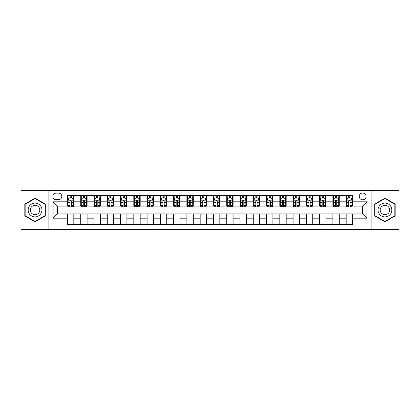 <?xml version="1.0" encoding="UTF-8"?>
<svg xmlns="http://www.w3.org/2000/svg" width="420" height="420" viewBox="0 0 420 420"><rect width="100%" height="100%" fill="white"/><g stroke="black" fill="none" stroke-linecap="round" stroke-linejoin="round"><path stroke-width="0.63" d="M362.633 193.011A3.397 3.397 0 0 0 359.237 196.408A3.397 3.397 0 0 0 362.633 199.804A3.397 3.397 0 0 0 366.03 196.408A3.397 3.397 0 0 0 362.633 193.011M371.128 229.646L399 229.646L399 190.355L371.128 190.355L371.128 229.646L48.872 229.646L48.872 190.355L21 190.355L21 229.646L48.872 229.646M56.196 199.7L58.532 199.7A3.292 3.292 0 0 0 61.824 196.408A3.292 3.292 0 0 0 58.532 193.116L56.196 193.116A3.292 3.292 0 0 0 52.91 196.408A3.292 3.292 0 0 0 56.196 199.7M371.128 190.355L48.872 190.355M67.452 218.174L53.12 218.174L53.12 201.826L67.452 201.826L67.452 206.073L57.367 206.073L57.367 213.927L67.452 213.927L67.452 224.6L352.548 224.6L352.548 213.927L362.633 213.927L362.633 206.073L352.548 206.073L352.548 201.826L366.881 201.826L366.881 218.174L352.548 218.174M352.548 201.826L352.548 195.4L67.452 195.4L67.452 201.826M346.175 195.4L346.175 206.073L346.705 206.073M348.726 206.073L349.997 206.073M352.018 206.073L352.548 206.073M346.175 206.073L338.741 206.073M332.903 195.4L332.903 206.073L333.433 206.073M335.454 206.073L336.725 206.073M332.903 206.073L325.469 206.073M319.631 195.4L319.631 206.073L320.161 206.073M322.177 206.073L323.453 206.073M319.631 206.073L312.197 206.073M306.358 195.4L306.358 206.073L306.889 206.073M308.905 206.073L310.181 206.073M306.358 206.073L298.925 206.073M293.087 195.4L293.087 206.073L293.617 206.073M295.633 206.073L296.909 206.073M293.087 206.073L285.653 206.073M279.815 195.4L279.815 206.073L280.345 206.073M282.361 206.073L283.637 206.073M279.815 206.073L272.381 206.073M266.543 195.4L266.543 206.073L267.073 206.073M269.089 206.073L270.365 206.073M266.543 206.073L259.109 206.073M253.271 195.4L253.271 206.073L253.801 206.073M255.817 206.073L257.093 206.073M253.271 206.073L245.837 206.073M239.993 195.4L239.993 206.073L240.529 206.073M242.545 206.073L243.821 206.073M239.993 206.073L232.565 206.073M226.721 195.4L226.721 206.073L227.257 206.073M229.273 206.073L230.543 206.073M226.721 206.073L219.292 206.073M213.449 195.4L213.449 206.073L213.98 206.073M216.001 206.073L217.271 206.073M213.449 206.073L206.021 206.073M200.177 195.4L200.177 206.073L200.708 206.073M202.729 206.073L203.999 206.073M200.177 206.073L192.743 206.073M186.905 195.4L186.905 206.073L187.435 206.073M189.457 206.073L190.727 206.073M186.905 206.073L179.471 206.073M173.633 195.4L173.633 206.073L174.163 206.073M176.179 206.073L177.455 206.073M173.633 206.073L166.199 206.073M160.361 195.4L160.361 206.073L160.892 206.073M162.907 206.073L164.183 206.073M160.361 206.073L152.927 206.073M147.089 195.4L147.089 206.073L147.62 206.073M149.636 206.073L150.911 206.073M147.089 206.073L139.655 206.073M133.817 195.4L133.817 206.073L134.347 206.073M136.364 206.073L137.639 206.073M133.817 206.073L126.383 206.073M120.545 195.4L120.545 206.073L121.076 206.073M123.092 206.073L124.367 206.073M120.545 206.073L113.111 206.073M107.273 195.4L107.273 206.073L107.803 206.073M109.82 206.073L111.095 206.073M107.273 206.073L99.839 206.073M93.996 195.4L93.996 206.073L94.532 206.073M96.548 206.073L97.823 206.073M93.996 206.073L86.567 206.073M80.724 195.4L80.724 206.073L81.26 206.073M83.276 206.073L84.546 206.073M80.724 206.073L73.295 206.073M67.452 206.073L67.982 206.073M70.004 206.073L71.274 206.073M67.452 213.927L73.826 213.927L73.826 224.6M352.548 213.927L73.826 213.927M73.826 195.4L73.826 206.073M67.452 198.056L67.982 198.056M70.004 198.056L71.274 198.056M73.295 198.056L73.826 198.056M67.452 221.944L73.826 221.944M80.724 213.927L80.724 224.6M87.098 195.4L87.098 206.073M80.724 198.056L81.26 198.056M83.276 198.056L84.546 198.056M86.567 198.056L87.098 198.056M87.098 213.927L87.098 224.6M80.724 221.944L87.098 221.944M93.996 213.927L93.996 224.6M100.37 213.927L100.37 224.6M93.996 221.944L100.37 221.944M100.37 195.4L100.37 206.073M93.996 198.056L94.532 198.056M96.548 198.056L97.823 198.056M99.839 198.056L100.37 198.056M107.273 213.927L107.273 224.6M113.642 213.927L113.642 224.6M107.273 221.944L113.642 221.944M113.642 195.4L113.642 206.073M107.273 198.056L107.803 198.056M109.82 198.056L111.095 198.056M113.111 198.056L113.642 198.056M120.545 213.927L120.545 224.6M126.914 213.927L126.914 224.6M120.545 221.944L126.914 221.944M126.914 195.4L126.914 206.073M120.545 198.056L121.076 198.056M123.092 198.056L124.367 198.056M126.383 198.056L126.914 198.056M133.817 213.927L133.817 224.6M140.185 213.927L140.185 224.6M133.817 221.944L140.185 221.944M140.185 195.4L140.185 206.073M133.817 198.056L134.347 198.056M136.364 198.056L137.639 198.056M139.655 198.056L140.185 198.056M147.089 213.927L147.089 224.6M153.458 213.927L153.458 224.6M147.089 221.944L153.458 221.944M153.458 195.4L153.458 206.073M147.089 198.056L147.62 198.056M149.636 198.056L150.911 198.056M152.927 198.056L153.458 198.056M160.361 213.927L160.361 224.6M166.73 213.927L166.73 224.6M160.361 221.944L166.73 221.944M166.73 195.4L166.73 206.073M160.361 198.056L160.892 198.056M162.907 198.056L164.183 198.056M166.199 198.056L166.73 198.056M173.633 213.927L173.633 224.6M180.007 213.927L180.007 224.6M173.633 221.944L180.007 221.944M180.007 195.4L180.007 206.073M173.633 198.056L174.163 198.056M176.179 198.056L177.455 198.056M179.471 198.056L180.007 198.056M186.905 213.927L186.905 224.6M193.279 213.927L193.279 224.6M186.905 221.944L193.279 221.944M193.279 195.4L193.279 206.073M186.905 198.056L187.435 198.056M189.457 198.056L190.727 198.056M192.743 198.056L193.279 198.056M200.177 213.927L200.177 224.6M206.551 213.927L206.551 224.6M200.177 221.944L206.551 221.944M206.551 195.4L206.551 206.073M200.177 198.056L200.708 198.056M202.729 198.056L203.999 198.056M206.021 198.056L206.551 198.056M213.449 213.927L213.449 224.6M219.823 213.927L219.823 224.6M213.449 221.944L219.823 221.944M219.823 195.4L219.823 206.073M213.449 198.056L213.98 198.056M216.001 198.056L217.271 198.056M219.292 198.056L219.823 198.056M226.721 213.927L226.721 224.6M233.095 213.927L233.095 224.6M226.721 221.944L233.095 221.944M233.095 195.4L233.095 206.073M226.721 198.056L227.257 198.056M229.273 198.056L230.543 198.056M232.565 198.056L233.095 198.056M239.993 213.927L239.993 224.6M246.367 213.927L246.367 224.6M239.993 221.944L246.367 221.944M246.367 195.4L246.367 206.073M239.993 198.056L240.529 198.056M242.545 198.056L243.821 198.056M245.837 198.056L246.367 198.056M253.271 213.927L253.271 224.6M259.639 213.927L259.639 224.6M253.271 221.944L259.639 221.944M259.639 195.4L259.639 206.073M253.271 198.056L253.801 198.056M255.817 198.056L257.093 198.056M259.109 198.056L259.639 198.056M266.543 213.927L266.543 224.6M272.911 213.927L272.911 224.6M266.543 221.944L272.911 221.944M272.911 195.4L272.911 206.073M266.543 198.056L267.073 198.056M269.089 198.056L270.365 198.056M272.381 198.056L272.911 198.056M279.815 213.927L279.815 224.6M286.183 213.927L286.183 224.6M279.815 221.944L286.183 221.944M286.183 195.4L286.183 206.073M279.815 198.056L280.345 198.056M282.361 198.056L283.637 198.056M285.653 198.056L286.183 198.056M293.087 213.927L293.087 224.6M299.455 213.927L299.455 224.6M293.087 221.944L299.455 221.944M299.455 195.4L299.455 206.073M293.087 198.056L293.617 198.056M295.633 198.056L296.909 198.056M298.925 198.056L299.455 198.056M306.358 213.927L306.358 224.6M312.727 213.927L312.727 224.6M306.358 221.944L312.727 221.944M312.727 195.4L312.727 206.073M306.358 198.056L306.889 198.056M308.905 198.056L310.181 198.056M312.197 198.056L312.727 198.056M319.631 213.927L319.631 224.6M326.004 213.927L326.004 224.6M319.631 221.944L326.004 221.944M326.004 195.4L326.004 206.073M319.631 198.056L320.161 198.056M322.177 198.056L323.453 198.056M325.469 198.056L326.004 198.056M332.903 213.927L332.903 224.6M339.276 213.927L339.276 224.6M332.903 221.944L339.276 221.944M339.276 195.4L339.276 206.073M332.903 198.056L333.433 198.056M335.454 198.056L336.725 198.056M338.741 198.056L339.276 198.056M346.175 213.927L346.175 224.6M346.175 221.944L352.548 221.944M346.175 198.056L346.705 198.056M348.726 198.056L349.997 198.056M352.018 198.056L352.548 198.056M57.367 206.073L53.12 201.826M57.367 213.927L53.12 218.174M366.881 201.826L362.633 206.073M366.881 218.174L362.633 213.927M35.07 221.834L45.313 215.917L45.313 204.083L35.07 198.166L24.822 204.083L24.822 215.917L35.07 221.834M395.178 204.083L384.93 198.166L374.687 204.083L374.687 215.917L384.93 221.834L395.178 215.917L395.178 204.083M71.274 196.781L70.004 196.781M73.295 205.375L71.274 205.375L71.274 206.708L73.295 206.708L73.295 200.23L72.23 198.109L69.048 198.109L67.982 200.23L67.982 206.708L70.004 206.708L70.004 205.375L67.982 205.375M67.982 200.23L67.982 195.4M73.295 200.23L73.295 195.4M70.004 198.109L70.004 195.4M71.274 195.4L71.274 198.109M71.274 205.375L71.274 201.028C70.854 200.209 70.429 200.209 70.004 201.028L70.004 205.375M84.546 196.781L83.276 196.781M86.567 205.375L84.546 205.375L84.546 206.708L86.567 206.708L86.567 200.23L85.507 198.109L82.32 198.109L81.26 200.23L81.26 206.708L83.276 206.708L83.276 205.375L81.26 205.375M81.26 200.23L81.26 195.4M86.567 200.23L86.567 195.4M83.276 198.109L83.276 195.4M84.546 195.4L84.546 198.109M84.546 205.375L84.546 201.028C84.126 200.209 83.701 200.209 83.276 201.028L83.276 205.375M97.823 196.781L96.548 196.781M99.839 205.375L97.823 205.375L97.823 206.708L99.839 206.708L99.839 200.23L98.779 198.109L95.592 198.109L94.532 200.23L94.532 206.708L96.548 206.708L96.548 205.375L94.532 205.375M94.532 200.23L94.532 195.4M99.839 200.23L99.839 195.4M96.548 198.109L96.548 195.4M97.823 195.4L97.823 198.109M97.823 205.375L97.823 201.028C97.398 200.209 96.973 200.209 96.548 201.028L96.548 205.375M111.095 196.781L109.82 196.781M113.111 205.375L111.095 205.375L111.095 206.708L113.111 206.708L113.111 200.23L112.051 198.109L108.864 198.109L107.803 200.23L107.803 206.708L109.82 206.708L109.82 205.375L107.803 205.375M107.803 200.23L107.803 195.4M113.111 200.23L113.111 195.4M109.82 198.109L109.82 195.4M111.095 195.4L111.095 198.109M111.095 205.375L111.095 201.028C110.67 200.209 110.245 200.209 109.82 201.028L109.82 205.375M124.367 196.781L123.092 196.781M126.383 205.375L124.367 205.375L124.367 206.708L126.383 206.708L126.383 200.23L125.323 198.109L122.136 198.109L121.076 200.23L121.076 206.708L123.092 206.708L123.092 205.375L121.076 205.375M121.076 200.23L121.076 195.4M126.383 200.23L126.383 195.4M123.092 198.109L123.092 195.4M124.367 195.4L124.367 198.109M124.367 205.375L124.367 201.028C123.942 200.209 123.517 200.209 123.092 201.028L123.092 205.375M41.045 206.551A6.904 6.904 0 0 0 31.616 204.026A6.904 6.904 0 0 0 29.09 213.449A6.904 6.904 0 0 0 38.519 215.975A6.904 6.904 0 0 0 41.045 206.551M39.16 207.638A4.725 4.725 0 0 0 32.708 205.91A4.725 4.725 0 0 0 30.975 212.363A4.725 4.725 0 0 0 37.432 214.09A4.725 4.725 0 0 0 39.16 207.638M35.07 221.466L25.142 215.733L25.142 204.267L35.07 198.534L44.998 204.267L44.998 215.733L35.07 221.466M384.93 216.904A6.904 6.904 0 0 0 391.834 210A6.904 6.904 0 0 0 384.93 203.096A6.904 6.904 0 0 0 378.031 210A6.904 6.904 0 0 0 384.93 216.904M384.93 214.725A4.725 4.725 0 0 0 389.655 210A4.725 4.725 0 0 0 384.93 205.275A4.725 4.725 0 0 0 380.205 210A4.725 4.725 0 0 0 384.93 214.725M375.002 204.267L384.93 198.534L394.858 204.267L394.858 215.733L384.93 221.466L375.002 215.733L375.002 204.267M137.639 196.781L136.364 196.781M139.655 205.375L137.639 205.375L137.639 206.708L139.655 206.708L139.655 200.23L138.595 198.109L135.408 198.109L134.347 200.23L134.347 206.708L136.364 206.708L136.364 205.375L134.347 205.375M134.347 200.23L134.347 195.4M139.655 200.23L139.655 195.4M136.364 198.109L136.364 195.4M137.639 195.4L137.639 198.109M137.639 205.375L137.639 201.028C137.214 200.209 136.789 200.209 136.364 201.028L136.364 205.375M150.911 196.781L149.636 196.781M152.927 205.375L150.911 205.375L150.911 206.708L152.927 206.708L152.927 200.23L151.867 198.109L148.68 198.109L147.62 200.23L147.62 206.708L149.636 206.708L149.636 205.375L147.62 205.375M147.62 200.23L147.62 195.4M152.927 200.23L152.927 195.4M149.636 198.109L149.636 195.4M150.911 195.4L150.911 198.109M150.911 205.375L150.911 201.028C150.486 200.209 150.061 200.209 149.636 201.028L149.636 205.375M164.183 196.781L162.907 196.781M166.199 205.375L164.183 205.375L164.183 206.708L166.199 206.708L166.199 200.23L165.139 198.109L161.952 198.109L160.892 200.23L160.892 206.708L162.907 206.708L162.907 205.375L160.892 205.375M160.892 200.23L160.892 195.4M166.199 200.23L166.199 195.4M162.907 198.109L162.907 195.4M164.183 195.4L164.183 198.109M164.183 205.375L164.183 201.028C163.758 200.209 163.333 200.209 162.907 201.028L162.907 205.375M177.455 196.781L176.179 196.781M179.471 205.375L177.455 205.375L177.455 206.708L179.471 206.708L179.471 200.23L178.411 198.109L175.224 198.109L174.163 200.23L174.163 206.708L176.179 206.708L176.179 205.375L174.163 205.375M174.163 200.23L174.163 195.4M179.471 200.23L179.471 195.4M176.179 198.109L176.179 195.4M177.455 195.4L177.455 198.109M177.455 205.375L177.455 201.028C177.03 200.209 176.605 200.209 176.179 201.028L176.179 205.375M190.727 196.781L189.457 196.781M192.743 205.375L190.727 205.375L190.727 206.708L192.743 206.708L192.743 200.23L191.683 198.109L188.496 198.109L187.435 200.23L187.435 206.708L189.457 206.708L189.457 205.375L187.435 205.375M187.435 200.23L187.435 195.4M192.743 200.23L192.743 195.4M189.457 198.109L189.457 195.4M190.727 195.4L190.727 198.109M190.727 205.375L190.727 201.028C190.302 200.209 189.882 200.209 189.457 201.028L189.457 205.375M203.999 196.781L202.729 196.781M206.021 205.375L203.999 205.375L203.999 206.708L206.021 206.708L206.021 200.23L204.955 198.109L201.773 198.109L200.708 200.23L200.708 206.708L202.729 206.708L202.729 205.375L200.708 205.375M200.708 200.23L200.708 195.4M206.021 200.23L206.021 195.4M202.729 198.109L202.729 195.4M203.999 195.4L203.999 198.109M203.999 205.375L203.999 201.028C203.579 200.209 203.154 200.209 202.729 201.028L202.729 205.375M217.271 196.781L216.001 196.781M219.292 205.375L217.271 205.375L217.271 206.708L219.292 206.708L219.292 200.23L218.227 198.109L215.045 198.109L213.98 200.23L213.98 206.708L216.001 206.708L216.001 205.375L213.98 205.375M213.98 200.23L213.98 195.4M219.292 200.23L219.292 195.4M216.001 198.109L216.001 195.4M217.271 195.4L217.271 198.109M217.271 205.375L217.271 201.028C216.851 200.209 216.426 200.209 216.001 201.028L216.001 205.375M230.543 196.781L229.273 196.781M232.565 205.375L230.543 205.375L230.543 206.708L232.565 206.708L232.565 200.23L231.504 198.109L228.317 198.109L227.257 200.23L227.257 206.708L229.273 206.708L229.273 205.375L227.257 205.375M227.257 200.23L227.257 195.4M232.565 200.23L232.565 195.4M229.273 198.109L229.273 195.4M230.543 195.4L230.543 198.109M230.543 205.375L230.543 201.028C230.123 200.209 229.698 200.209 229.273 201.028L229.273 205.375M243.821 196.781L242.545 196.781M245.837 205.375L243.821 205.375L243.821 206.708L245.837 206.708L245.837 200.23L244.776 198.109L241.589 198.109L240.529 200.23L240.529 206.708L242.545 206.708L242.545 205.375L240.529 205.375M240.529 200.23L240.529 195.4M245.837 200.23L245.837 195.4M242.545 198.109L242.545 195.4M243.821 195.4L243.821 198.109M243.821 205.375L243.821 201.028C243.395 200.209 242.97 200.209 242.545 201.028L242.545 205.375M257.093 196.781L255.817 196.781M259.109 205.375L257.093 205.375L257.093 206.708L259.109 206.708L259.109 200.23L258.048 198.109L254.861 198.109L253.801 200.23L253.801 206.708L255.817 206.708L255.817 205.375L253.801 205.375M253.801 200.23L253.801 195.4M259.109 200.23L259.109 195.4M255.817 198.109L255.817 195.4M257.093 195.4L257.093 198.109M257.093 205.375L257.093 201.028C256.667 200.209 256.242 200.209 255.817 201.028L255.817 205.375M270.365 196.781L269.089 196.781M272.381 205.375L270.365 205.375L270.365 206.708L272.381 206.708L272.381 200.23L271.32 198.109L268.133 198.109L267.073 200.23L267.073 206.708L269.089 206.708L269.089 205.375L267.073 205.375M267.073 200.23L267.073 195.4M272.381 200.23L272.381 195.4M269.089 198.109L269.089 195.4M270.365 195.4L270.365 198.109M270.365 205.375L270.365 201.028C269.939 200.209 269.514 200.209 269.089 201.028L269.089 205.375M283.637 196.781L282.361 196.781M285.653 205.375L283.637 205.375L283.637 206.708L285.653 206.708L285.653 200.23L284.592 198.109L281.405 198.109L280.345 200.23L280.345 206.708L282.361 206.708L282.361 205.375L280.345 205.375M280.345 200.23L280.345 195.4M285.653 200.23L285.653 195.4M282.361 198.109L282.361 195.4M283.637 195.4L283.637 198.109M283.637 205.375L283.637 201.028C283.211 200.209 282.786 200.209 282.361 201.028L282.361 205.375M296.909 196.781L295.633 196.781M298.925 205.375L296.909 205.375L296.909 206.708L298.925 206.708L298.925 200.23L297.864 198.109L294.677 198.109L293.617 200.23L293.617 206.708L295.633 206.708L295.633 205.375L293.617 205.375M293.617 200.23L293.617 195.4M298.925 200.23L298.925 195.4M295.633 198.109L295.633 195.4M296.909 195.4L296.909 198.109M296.909 205.375L296.909 201.028C296.483 200.209 296.058 200.209 295.633 201.028L295.633 205.375M310.181 196.781L308.905 196.781M312.197 205.375L310.181 205.375L310.181 206.708L312.197 206.708L312.197 200.23L311.136 198.109L307.949 198.109L306.889 200.23L306.889 206.708L308.905 206.708L308.905 205.375L306.889 205.375M306.889 200.23L306.889 195.4M312.197 200.23L312.197 195.4M308.905 198.109L308.905 195.4M310.181 195.4L310.181 198.109M310.181 205.375L310.181 201.028C309.755 200.209 309.33 200.209 308.905 201.028L308.905 205.375M323.453 196.781L322.177 196.781M325.469 205.375L323.453 205.375L323.453 206.708L325.469 206.708L325.469 200.23L324.408 198.109L321.221 198.109L320.161 200.23L320.161 206.708L322.177 206.708L322.177 205.375L320.161 205.375M320.161 200.23L320.161 195.4M325.469 200.23L325.469 195.4M322.177 198.109L322.177 195.4M323.453 195.4L323.453 198.109M323.453 205.375L323.453 201.028C323.027 200.209 322.602 200.209 322.177 201.028L322.177 205.375M336.725 196.781L335.454 196.781M338.741 205.375L336.725 205.375L336.725 206.708L338.741 206.708L338.741 200.23L337.68 198.109L334.493 198.109L333.433 200.23L333.433 206.708L335.454 206.708L335.454 205.375L333.433 205.375M333.433 200.23L333.433 195.4M338.741 200.23L338.741 195.4M335.454 198.109L335.454 195.4M336.725 195.4L336.725 198.109M336.725 205.375L336.725 201.028C336.299 200.209 335.879 200.209 335.454 201.028L335.454 205.375M349.997 196.781L348.726 196.781M352.018 205.375L349.997 205.375L349.997 206.708L352.018 206.708L352.018 200.23L350.952 198.109L347.77 198.109L346.705 200.23L346.705 206.708L348.726 206.708L348.726 205.375L346.705 205.375M346.705 200.23L346.705 195.4M352.018 200.23L352.018 195.4M348.726 198.109L348.726 195.4M349.997 195.4L349.997 198.109M349.997 205.375L349.997 201.028C349.577 200.209 349.151 200.209 348.726 201.028L348.726 205.375M80.724 218.174L73.826 218.174M80.724 201.826L73.826 201.826M93.996 201.826L87.098 201.826M93.996 218.174L87.098 218.174M107.273 201.826L100.37 201.826M107.273 218.174L100.37 218.174M120.545 201.826L113.642 201.826M120.545 218.174L113.642 218.174M133.817 201.826L126.914 201.826M133.817 218.174L126.914 218.174M147.089 201.826L140.185 201.826M147.089 218.174L140.185 218.174M160.361 201.826L153.458 201.826M160.361 218.174L153.458 218.174M173.633 201.826L166.73 201.826M173.633 218.174L166.73 218.174M186.905 201.826L180.007 201.826M186.905 218.174L180.007 218.174M200.177 201.826L193.279 201.826M200.177 218.174L193.279 218.174M213.449 201.826L206.551 201.826M213.449 218.174L206.551 218.174M226.721 201.826L219.823 201.826M226.721 218.174L219.823 218.174M239.993 201.826L233.095 201.826M239.993 218.174L233.095 218.174M253.271 201.826L246.367 201.826M253.271 218.174L246.367 218.174M266.543 201.826L259.639 201.826M266.543 218.174L259.639 218.174M279.815 201.826L272.911 201.826M279.815 218.174L272.911 218.174M293.087 201.826L286.183 201.826M293.087 218.174L286.183 218.174M306.358 201.826L299.455 201.826M306.358 218.174L299.455 218.174M319.631 201.826L312.727 201.826M319.631 218.174L312.727 218.174M332.903 201.826L326.004 201.826M332.903 218.174L326.004 218.174M346.175 201.826L339.276 201.826M346.175 218.174L339.276 218.174M73.269 200.177L68.008 200.177M67.982 198.235L68.985 198.235M72.298 198.235L73.295 198.235M70.004 202.529L67.982 202.529M73.295 202.529L71.274 202.529M71.274 197.458L70.004 197.458M86.541 200.177L81.286 200.177M81.26 198.235L82.257 198.235M85.57 198.235L86.567 198.235M83.276 202.529L81.26 202.529M86.567 202.529L84.546 202.529M84.546 197.458L83.276 197.458M99.813 200.177L94.558 200.177M94.532 198.235L95.529 198.235M98.842 198.235L99.839 198.235M96.548 202.529L94.532 202.529M99.839 202.529L97.823 202.529M97.823 197.458L96.548 197.458M113.085 200.177L107.83 200.177M107.803 198.235L108.801 198.235M112.114 198.235L113.111 198.235M109.82 202.529L107.803 202.529M113.111 202.529L111.095 202.529M111.095 197.458L109.82 197.458M126.357 200.177L121.102 200.177M121.076 198.235L122.073 198.235M125.386 198.235L126.383 198.235M123.092 202.529L121.076 202.529M126.383 202.529L124.367 202.529M124.367 197.458L123.092 197.458M139.629 200.177L134.374 200.177M134.347 198.235L135.345 198.235M138.658 198.235L139.655 198.235M136.364 202.529L134.347 202.529M139.655 202.529L137.639 202.529M137.639 197.458L136.364 197.458M152.901 200.177L147.646 200.177M147.62 198.235L148.617 198.235M151.93 198.235L152.927 198.235M149.636 202.529L147.62 202.529M152.927 202.529L150.911 202.529M150.911 197.458L149.636 197.458M166.173 200.177L160.918 200.177M160.892 198.235L161.889 198.235M165.202 198.235L166.199 198.235M162.907 202.529L160.892 202.529M166.199 202.529L164.183 202.529M164.183 197.458L162.907 197.458M179.445 200.177L174.19 200.177M174.163 198.235L175.161 198.235M178.474 198.235L179.471 198.235M176.179 202.529L174.163 202.529M179.471 202.529L177.455 202.529M177.455 197.458L176.179 197.458M192.717 200.177L187.462 200.177M187.435 198.235L188.433 198.235M191.746 198.235L192.743 198.235M189.457 202.529L187.435 202.529M192.743 202.529L190.727 202.529M190.727 197.458L189.457 197.458M205.994 200.177L200.734 200.177M200.708 198.235L201.705 198.235M205.018 198.235L206.021 198.235M202.729 202.529L200.708 202.529M206.021 202.529L203.999 202.529M203.999 197.458L202.729 197.458M219.266 200.177L214.006 200.177M213.98 198.235L214.982 198.235M218.295 198.235L219.292 198.235M216.001 202.529L213.98 202.529M219.292 202.529L217.271 202.529M217.271 197.458L216.001 197.458M232.538 200.177L227.283 200.177M227.257 198.235L228.254 198.235M231.567 198.235L232.565 198.235M229.273 202.529L227.257 202.529M232.565 202.529L230.543 202.529M230.543 197.458L229.273 197.458M245.81 200.177L240.555 200.177M240.529 198.235L241.526 198.235M244.839 198.235L245.837 198.235M242.545 202.529L240.529 202.529M245.837 202.529L243.821 202.529M243.821 197.458L242.545 197.458M259.082 200.177L253.827 200.177M253.801 198.235L254.798 198.235M258.111 198.235L259.109 198.235M255.817 202.529L253.801 202.529M259.109 202.529L257.093 202.529M257.093 197.458L255.817 197.458M272.354 200.177L267.099 200.177M267.073 198.235L268.07 198.235M271.383 198.235L272.381 198.235M269.089 202.529L267.073 202.529M272.381 202.529L270.365 202.529M270.365 197.458L269.089 197.458M285.626 200.177L280.371 200.177M280.345 198.235L281.342 198.235M284.655 198.235L285.653 198.235M282.361 202.529L280.345 202.529M285.653 202.529L283.637 202.529M283.637 197.458L282.361 197.458M298.898 200.177L293.643 200.177M293.617 198.235L294.614 198.235M297.927 198.235L298.925 198.235M295.633 202.529L293.617 202.529M298.925 202.529L296.909 202.529M296.909 197.458L295.633 197.458M312.17 200.177L306.915 200.177M306.889 198.235L307.886 198.235M311.199 198.235L312.197 198.235M308.905 202.529L306.889 202.529M312.197 202.529L310.181 202.529M310.181 197.458L308.905 197.458M325.442 200.177L320.187 200.177M320.161 198.235L321.158 198.235M324.471 198.235L325.469 198.235M322.177 202.529L320.161 202.529M325.469 202.529L323.453 202.529M323.453 197.458L322.177 197.458M338.714 200.177L333.459 200.177M333.433 198.235L334.43 198.235M337.743 198.235L338.741 198.235M335.454 202.529L333.433 202.529M338.741 202.529L336.725 202.529M336.725 197.458L335.454 197.458M351.992 200.177L346.731 200.177M346.705 198.235L347.702 198.235M351.015 198.235L352.018 198.235M348.726 202.529L346.705 202.529M352.018 202.529L349.997 202.529M349.997 197.458L348.726 197.458"/></g></svg>
